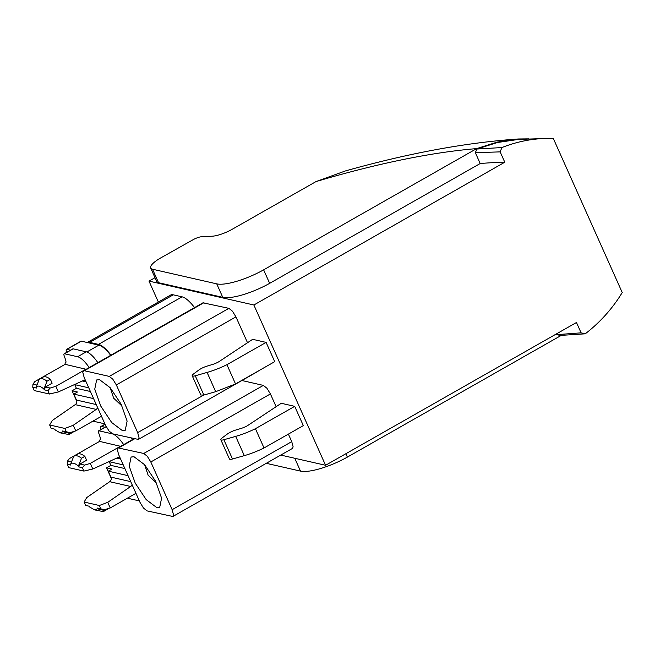 <?xml version="1.0" encoding="UTF-8"?>
<svg xmlns="http://www.w3.org/2000/svg" width="655" height="655" viewBox="0 0 655 655"><rect width="100%" height="100%" fill="white"/><g stroke="black" fill="none" stroke-linecap="round" stroke-linejoin="round"><path stroke-width="0.98" d="M104.964 427.24L101.41 426.43A4.38 1.425 -119.6 0 0 100.968 426.479A4.38 1.425 -119.6 0 0 101.14 429.418M585.218 333.821L560.262 335.425L556.742 334.648L581.1 332.838L585.218 333.821C597.966 324.053 608.994 312.345 618.304 298.688L622.25 292.589L553.303 138.459L549.029 138.385L518.563 139.409L497.481 142.503L476.881 149.029L475.35 152.68L500.158 151.878L504.776 162.219L253.87 305.001L148.988 281.101L158.354 302.045M253.87 305.001L325.568 465.279L280.766 455.078M116.344 384.935L112.848 379.245L109.279 376.404L84.364 370.73L83.48 370.812L82.817 372.4L84.192 377.607L105.529 425.308L109.025 430.998L112.595 433.831L138.393 439.431L139.056 437.835L137.681 432.627L116.344 384.935L235.939 316.873L232.443 311.182L228.882 308.341L202.993 302.806M235.939 316.873L247.533 342.77M257.906 371.41L258.398 370.943M241.908 380.514L263.351 385.402L266.912 388.235L270.409 393.925L276.14 406.73M288.388 434.109L291.745 441.626L293.129 446.833L292.457 448.421L172.855 516.484M235.538 383.953L215.691 391.69L203.877 395.039L200.831 395.031L192.218 375.765A5.265 1.425 -24.1 0 1 193.495 373.997L198.465 370.288A8.769 2.366 -24.1 0 1 206.865 366.178L212.662 364.417A8.859 2.391 -24.1 0 0 218.819 361.765L252.642 339.323L266.102 342.393L274.715 361.658L235.538 383.953L226.925 364.688L266.102 342.393M220.825 439.726A5.265 1.425 -24.1 0 1 222.11 437.949L227.072 434.24A8.769 2.366 -24.1 0 1 235.473 430.13L241.269 428.378A8.859 2.391 -24.1 0 0 247.426 425.717L281.257 403.284L294.709 406.346L303.331 425.611L264.031 447.971A35.247 9.522 155.9 0 1 244.299 455.643L232.484 458.999A5.265 1.425 155.9 0 1 229.447 458.983L220.825 439.726A5.265 1.425 -24.1 0 0 223.863 439.734L232.484 458.999M110.711 355.321A25.422 8.278 60.4 0 0 98.84 345.16L87.254 342.516L170.595 295.077A26.298 8.564 60.4 0 1 173.264 294.824L89.686 342.385A26.298 8.564 -119.6 0 0 87.254 342.516L81.351 341.173A4.38 1.425 -119.6 0 0 80.909 341.222L66.499 349.418A4.38 1.425 -119.6 0 0 66.671 352.365M194.551 307.604A26.298 8.564 60.4 0 0 182.065 296.83L173.264 294.824M132.31 439.701A21.042 6.853 -119.6 0 0 131.156 438.064M549.029 138.385L546.606 138.41C531.344 138.745 516.435 141.791 501.894 147.555L500.158 151.878M325.568 465.279L576.474 322.497L581.1 332.838M155.006 277.72L148.988 281.101M504.776 162.219A452.4 122.207 -24.1 0 0 480.197 163.521L475.35 152.68M528.65 138.86L518.375 138.983C465.975 142.585 408.311 153.237 345.39 170.947L316.013 181.582L232.378 229.176A18.414 4.97 -24.1 0 1 212.138 236.209L201.732 236.725A7.893 2.129 -24.1 0 0 193.168 239.673L161.048 257.734A20.166 5.445 -24.1 0 0 150.675 268.026L156.701 281.511A20.166 5.445 -24.1 0 0 158.543 282.706L222.765 297.345A38.579 10.423 -24.1 0 0 269.655 283.337L480.197 163.521M143.748 453.465L147.318 456.298L150.814 461.988L172.15 509.688L173.526 514.895L172.863 516.484L147.064 510.892L143.494 508.051L139.998 502.36L118.661 454.668L117.286 449.461L117.949 447.864L143.748 453.465L263.351 385.402M192.218 375.765A5.265 1.425 -24.1 0 0 195.255 375.782L207.078 372.425A35.247 9.522 -24.1 0 0 226.925 364.688M294.709 406.346L255.417 428.706L264.031 447.971M244.299 455.643L235.685 436.377L223.863 439.734M235.685 436.377A35.247 9.522 -24.1 0 0 255.417 428.706M110.973 355.166A26.298 8.564 -119.6 0 0 98.496 344.391L89.686 342.385M100.199 439.661L100.182 439.669A8.769 2.857 -119.6 0 0 100.166 439.677A8.769 2.857 -119.6 0 0 99.511 441.282A8.769 2.857 -119.6 0 0 99.503 441.437M100.182 439.669A3.504 1.138 -119.6 0 0 100.436 438.727A3.504 1.138 -119.6 0 0 100.346 438.236A21.042 6.853 -119.6 0 0 98.733 433.127A3.504 1.138 -119.6 0 1 98.627 430.851A3.504 1.138 -119.6 0 1 98.987 430.818L112.111 433.807A21.042 6.853 -119.6 0 1 123.664 444.622M111.26 478.371A21.042 6.853 -119.6 0 1 111.235 478.306A21.042 6.853 -119.6 0 1 111.022 477.847L106.544 467.834L111.964 469.07L108.288 471.158L110.957 477.127L130.722 481.63M124.884 468.562L110.867 465.369L106.544 467.834M110.867 465.369L109.213 461.685M127.438 498.168A21.042 6.853 -119.6 0 0 127.979 498.316L139.351 500.911M476.881 149.029L501.894 147.555M556.742 334.648L556.414 333.911M266.282 463.314L300.498 471.109A38.579 10.423 -24.1 0 0 347.387 457.1L345.873 453.727M561.122 335.344A153.303 138.909 -77.2 0 1 560.451 335.851L347.387 457.1M518.375 138.983L497.268 142.078L476.693 148.603A455.356 123.001 -24.1 0 0 316.013 181.582M269.663 283.337L263.629 269.852L476.693 148.603M150.675 268.026A20.166 5.445 -24.1 0 0 152.509 269.221L216.74 283.861A38.579 10.423 -24.1 0 0 263.629 269.852M122.313 430.548L125.244 430.261L127.119 421.1L121.109 404.143L110.146 387.67L99.56 379.687L96.629 379.974L94.754 389.144L100.764 406.092L111.727 422.565L122.313 430.548M156.782 507.609L159.714 507.322L161.589 498.152L155.579 481.204L144.616 464.723L134.029 456.748L131.098 457.026L129.223 466.196L135.233 483.153L146.196 499.626L156.782 507.609M120.643 446.342L99.585 441.388L69.324 458.615L67.44 461.194L71.452 462.102M123.23 464.878L108.967 461.628M128.061 475.669L108.288 471.158M110.187 387.719L113.643 398.15L122.067 406.1M144.657 464.78L148.112 475.202L156.537 483.161M70.494 350.188L66.941 349.377A4.38 1.425 -119.6 0 0 66.499 349.418M81.507 458.246L78.379 466.114L78.723 466.876L79.943 464.043L86.599 460.252L84.855 456.339A26.306 8.564 -119.6 0 0 84.462 456.052A26.306 8.564 -119.6 0 0 77.585 454.161L74.244 456.06A26.306 8.564 60.4 0 1 81.507 458.246L84.855 456.339M79.943 464.043L84.626 465.107L90.3 463.388L120.561 446.17M90.3 463.388L92.813 469.005L117.761 457.616A3.504 3.177 -77.2 0 1 119.922 457.477M132.048 484.594A3.504 3.177 -77.2 0 1 130.672 486.468L109.696 481.695A3.504 3.177 102.8 0 0 110.957 477.127M135.953 493.321L110.236 507.952L107.723 502.344L130.672 486.468M107.723 502.344L99.306 505.504L100.813 508.869L97.128 508.026L97.472 508.796L94.639 509.901L89.661 507.011L89.317 506.25L85.625 505.406L84.118 502.041L86.747 497.563L109.696 481.695M110.236 507.952L104.563 509.672L100.813 508.869M97.841 362.649A21.042 6.853 -119.6 0 0 86.28 351.825L73.163 348.837A3.504 1.138 -119.6 0 0 72.803 348.869L64.157 353.79A3.504 1.138 -119.6 0 0 64.264 356.074A21.042 6.853 -119.6 0 1 65.877 361.175A3.504 1.138 -119.6 0 1 65.967 361.675A3.504 1.138 -119.6 0 1 65.713 362.608A8.769 2.857 -119.6 0 0 65.697 362.616A8.769 2.857 -119.6 0 0 65.041 364.229A8.769 2.857 -119.6 0 0 65.033 364.377M67.44 461.194L67.219 464.256L68.726 467.621L83.914 471.084L82.407 467.719L78.723 466.876M92.813 469.005L83.914 471.084M67.219 464.256L70.912 465.099L70.568 464.329L73.696 456.469A26.306 8.564 60.4 0 1 74.244 456.06M84.626 465.107L82.407 467.719M84.118 502.041L99.306 505.504M97.472 508.796L104.939 510.63L108.214 508.567M108.288 508.722L104.399 511.031A26.306 8.564 60.4 0 1 101.853 511.318L94.639 509.901M89.195 367.561A21.042 6.853 -119.6 0 0 77.642 356.746L64.517 353.757A3.504 1.138 -119.6 0 0 64.157 353.79M76.791 401.31A21.042 6.853 -119.6 0 1 76.758 401.253A21.042 6.853 -119.6 0 1 76.553 400.794L72.075 390.773L77.495 392.009L73.819 394.105L76.488 400.066L96.252 404.569M90.415 391.51L76.398 388.317L72.075 390.773M76.398 388.317L74.744 384.624M92.969 421.108A21.042 6.853 -119.6 0 0 93.509 421.263L104.882 423.85M78.379 466.114A21.247 6.918 -119.6 0 0 70.568 464.329M104.939 510.63A26.306 8.564 60.4 0 1 104.399 511.031M86.173 369.289L65.115 364.336L34.854 381.554L32.971 384.133L36.983 385.05M88.761 387.817L74.498 384.567M93.591 398.608L73.819 394.105M47.037 381.185L43.91 389.054L44.253 389.823L45.473 386.982L52.13 383.191L50.386 379.286A26.306 8.564 -119.6 0 0 49.993 378.991A26.306 8.564 -119.6 0 0 43.115 377.1L39.767 379.008A26.306 8.564 60.4 0 1 47.037 381.185L50.386 379.286M45.473 386.982L50.157 388.047L55.831 386.335L86.092 369.109M55.831 386.335L58.344 391.944L83.291 380.555A3.504 3.177 -77.2 0 1 85.453 380.424M97.579 407.533A3.504 3.177 -77.2 0 1 96.203 409.416L75.227 404.634A3.504 3.177 102.8 0 0 76.488 400.066M101.484 416.261L75.767 430.9L73.254 425.283L96.203 409.416M73.254 425.283L64.837 428.444L66.343 431.809L62.659 430.974L63.003 431.735L60.17 432.84L55.192 429.958L54.848 429.189L51.155 428.354L49.649 424.98L52.277 420.502L75.227 404.634M75.767 430.9L70.093 432.619L66.343 431.809M32.971 384.133L32.75 387.203L34.257 390.568L49.444 394.023L47.938 390.658L44.253 389.823M58.344 391.944L49.444 394.023M32.75 387.203L36.443 388.038L36.099 387.277L39.226 379.409A26.306 8.564 60.4 0 1 39.767 379.008M50.157 388.047L47.938 390.658M49.649 424.98L64.837 428.444M63.003 431.735L70.47 433.569L73.745 431.506M73.819 431.67L69.929 433.97A26.306 8.564 60.4 0 1 67.383 434.257L60.17 432.84M43.91 389.054A21.247 6.918 -119.6 0 0 36.099 387.277M70.47 433.569A26.306 8.564 60.4 0 1 69.929 433.97M101.41 426.43L105.095 424.334M84.364 370.73L203.967 302.667M109.279 376.404L228.882 308.341M137.681 432.627L203.599 395.121M172.15 509.688L291.745 441.626M150.814 461.988L270.409 393.925M118.833 447.783L134.553 438.842M182.065 296.83L98.496 344.391M106.208 426.7L98.987 430.818M294.75 458.263L300.498 471.109M222.765 297.345L216.74 283.861M152.509 269.221L158.543 282.706M215.691 391.69L207.078 372.425M203.877 395.039L195.255 375.782M98.84 345.16L86.845 351.989M66.941 349.377L81.351 341.173M116.795 458.058L120.561 458.918M73.163 348.837L64.517 353.757M86.28 351.825L77.642 356.746M82.325 380.997L86.092 381.857M105.021 424.17L100.968 426.479M203.083 302.749L83.488 370.812M257.988 371.36L138.385 439.423M134.038 438.719L118.047 447.815M106.143 426.577L98.627 430.851"/></g></svg>
